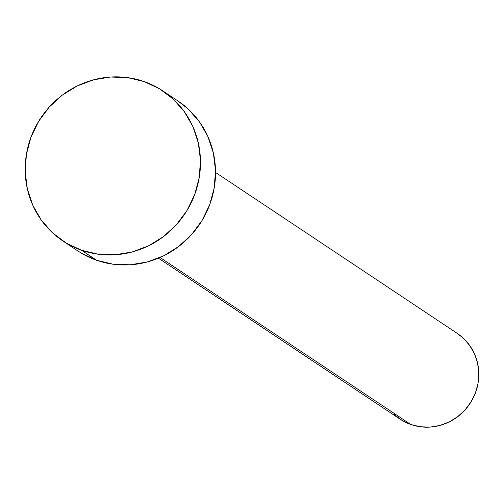<?xml version="1.0" encoding="UTF-8"?>
<svg xmlns="http://www.w3.org/2000/svg" width="504" height="504" viewBox="0 0 504 504"><rect width="100%" height="100%" fill="white"/><g stroke="black" fill="none" stroke-linecap="round" stroke-linejoin="round"><path stroke-width="0.76" d="M158.42 258.174L400.17 419.189A51.515 49.449 -56.3 0 0 410.81 424.488L160.052 257.475L410.81 424.488A51.515 49.449 -56.3 0 0 473.01 398.374A51.515 49.449 -56.3 0 0 457.286 333.434L215.529 172.418M81.472 250.223A90.153 86.531 123.7 0 1 62.855 240.944A90.153 86.531 123.7 0 1 35.33 127.304A90.153 86.531 123.7 0 1 144.182 81.598A90.153 86.531 123.7 0 1 162.805 90.877A90.153 86.531 123.7 0 1 190.329 204.517A90.153 86.531 123.7 0 1 81.472 250.223L96.516 260.24L81.472 250.223L66.106 243.004L52.536 232.823L41.278 220.078L32.773 205.241L27.342 188.899L25.2 171.675L26.422 154.224L30.971 137.227L38.657 121.325L49.197 107.144L62.181 95.218L77.118 86.008L93.423 79.871L110.471 77.036L127.613 77.622L144.182 81.598L159.554 88.817L173.124 98.992L184.382 111.743L192.887 126.573L198.311 142.922L200.46 160.146L199.231 177.597L194.689 194.594L187.003 210.489L176.457 224.677L163.472 236.603L148.541 245.807L132.237 251.95L115.189 254.778L98.047 254.199L81.472 250.223M62.855 240.944L77.893 250.967A90.153 86.531 -56.3 0 0 96.516 260.24A90.153 86.531 -56.3 0 0 205.374 214.534A90.153 86.531 -56.3 0 0 177.849 100.895L162.805 90.877M177.616 100.737L188.168 109.015L199.42 121.76L207.925 136.597L213.356 152.939L215.498 170.163L214.276 187.614L209.733 204.611L202.041 220.513L191.501 234.694L178.517 246.62L163.586 255.83L147.281 261.967L130.227 264.802L113.091 264.216L96.516 260.24L81.15 253.021L77.641 250.79M457.153 333.346L463.182 338.071L469.615 345.36L474.472 353.833L477.578 363.176L478.8 373.017L478.101 382.99L475.505 392.704L471.108 401.789L465.085 409.891L457.664 416.707L449.133 421.968L439.816 425.477L430.076 427.096L420.279 426.762L410.81 424.488L402.028 420.368L394.273 414.546"/></g></svg>
